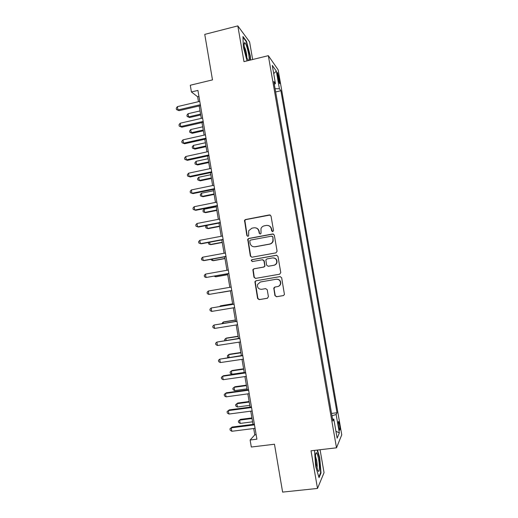 <?xml version="1.0" encoding="UTF-8"?>
<svg xmlns="http://www.w3.org/2000/svg" width="518" height="518" viewBox="0 0 518 518"><rect width="100%" height="100%" fill="white"/><g stroke="black" fill="none" stroke-linecap="round" stroke-linejoin="round"><path stroke-width="0.78" d="M272.746 231.663L273.517 230.529L271.018 216.012L269.444 214.905L245.487 219.541L244.522 220.292L246.853 235.554L247.941 236.331L248.64 235.761L248.711 230.743L251.884 228.192L253.872 227.81C256.501 227.583 258.165 228.762 258.877 231.358L259.194 233.229L260.295 234.006L261.014 233.391L260.981 228.613C261.609 227.111 262.704 226.185 264.264 225.829L266.271 225.447C268.92 225.22 270.597 226.405 271.315 229.001L271.639 230.886L272.746 231.663M339.549 424.864L338.642 421.561C338.099 421.315 338.105 423.089 338.662 426.864L339.575 430.173C340.119 430.393 340.106 428.626 339.549 424.864M274.935 295.59L276.515 296.743L283.34 295.597L284.447 294.509L281.656 277.745L280.07 276.606L255.937 280.788L254.895 281.708L257.595 298.498L259.155 299.644L267.314 298.277L268.415 296.684L267.23 289.763L265.656 288.617L261.616 289.309C258.534 289.225 257.174 287.626 257.537 284.499L260.36 281.993L276.249 279.247C279.202 279.26 280.601 280.762 280.458 283.767C280.037 285.314 279.053 286.26 277.512 286.596L274.851 287.05L273.763 288.079L274.935 295.59L276.787 296.672L283.586 295.532M252.642 59.518L249.598 41.887L237.82 25.9L204.752 34.382L212.49 79.889L190.287 85.243L191.42 91.964L197.921 90.41L256.902 439.18L250.129 440.009L251.314 447.028L274.475 444.237L282.614 492.1L317.502 488.442L324.048 472.681L320.079 449.734M237.82 25.9L243.978 61.636L268.337 55.679L336.506 447.811L311.02 450.79L317.502 488.442M275.977 252.855L277.091 251.243L274.3 235.075L272.721 233.961L248.718 238.461L247.721 239.271L250.356 256.093L251.916 257.213L275.977 252.855M277.972 256.384L280.769 272.591L279.655 274.197L255.536 278.399L253.969 277.266L252.855 269.677L253.891 268.79L263.617 267.061L264.679 266.116L264.724 265.462L263.934 260.884L262.367 259.758L252.253 261.577L251.211 260.276L251.923 259.667L276.392 255.257L277.972 256.384M277.493 75.596L279.442 83.515C279.888 83.974 279.921 82.997 279.532 80.581L277.583 72.675C277.143 72.216 277.111 73.187 277.493 75.596M268.337 55.679L278.134 69.781L341.757 434.809L336.506 447.811M274.313 84.292L275.446 83.592L273.828 81.468L332.886 421.076L333.832 419.166L332.53 419.017M275.446 83.592L272.28 65.391L276.327 71.102L279.409 88.779L275.084 88.714M275.647 91.958L280.898 90.734L279.409 88.779M280.898 90.734L337.004 412.736L336.137 414.497L339.348 432.938L337.14 438.176L333.832 419.166M253.703 428.522L254.778 434.88L250.129 440.009M191.42 91.964L197.63 96.756L198.459 101.677M199.184 105.963L201.282 118.382M201.994 122.591L204.111 135.12M204.811 139.251L206.947 151.891M207.634 155.944L209.79 168.7M210.463 172.675L212.633 185.541M213.293 189.439L215.488 202.415M216.136 206.235L218.343 219.328M218.978 223.07L221.212 236.273M221.827 239.938L224.08 253.257M224.689 256.837L226.955 270.273M227.551 273.776L229.837 287.328M230.419 290.753L232.718 304.357M233.307 307.834L235.599 321.393M236.202 324.967L238.481 338.468M239.102 342.139L241.375 355.575M242.01 359.343L244.269 372.714M244.923 376.58L247.177 389.899M247.844 393.855L250.084 407.116M250.77 411.169L253.004 424.365M198.944 96.445L197.63 96.756M256.145 434.712L254.778 434.88M331.559 413.435L337.004 412.736M331.967 415.792L336.137 414.497M273.705 73.588L276.327 71.102M339.348 432.938L335.929 431.216M250.518 60.036L250.323 55.925L246.477 41.226L242.948 36.519L243.363 47.028L247.034 60.884M314.523 450.382L315.65 466.381L319.03 477.635L321.018 473.005L319.723 457.698L317.469 450.038M246.031 41.343L246.477 41.226M249.974 56.009L250.323 55.925M320.487 473.063L321.018 473.005M319.36 457.744L319.723 457.698M272.513 231.675L271.594 229.066C271.179 227.201 270.072 226.029 268.259 225.544M255.717 227.868C257.595 228.309 258.747 229.493 259.181 231.416L259.499 233.281L260.107 234.019M270.254 215.002L245.817 219.626L244.852 220.377L247.177 235.606L247.798 236.344M273.368 234L249.035 238.507L248.038 239.316L250.68 256.106L251.8 257.232M272.682 236.933L271.574 236.15L250.498 240.087L249.793 240.663L250.071 243.182C250.77 245.772 252.434 246.956 255.057 246.749L269.477 244.088C271.173 243.706 272.313 242.677 272.889 241.006L272.954 236.985L272.054 236.189M254.047 246.808L255.057 246.749M272.954 236.985L273.167 241.045C272.585 242.715 271.451 243.745 269.761 244.127L255.368 246.775M262.768 259.745L264.232 260.884L264.97 266.103L263.915 267.055L254.202 268.777L253.172 269.664L254.28 277.24L255.607 278.386M276.832 255.251L252.24 259.673L251.521 260.282L252.247 261.577M273.776 265.261C275.259 264.931 276.23 264.025 276.683 262.548C276.916 259.486 275.524 257.945 272.513 257.932L266.912 258.935L265.851 259.887L266.595 265.125L268.169 266.258L274.048 265.255C275.531 264.925 276.495 264.018 276.949 262.542C277.247 259.809 276.062 258.255 273.387 257.88M274.048 265.255L268.454 266.246M275.026 287.024L274.016 288.597L275.207 295.525M277.777 286.551C279.319 286.208 280.296 285.269 280.717 283.722C280.866 280.737 279.474 279.234 276.541 279.208M280.27 276.586L256.248 280.75L255.199 281.669L257.899 298.426L259.46 299.566L267.553 298.213M200.026 110.923L188.053 113.701L188.591 116.867L189.601 117.528L200.706 114.964M189.601 117.528L187.147 116.485L188.591 116.867L200.563 114.102M187.147 116.485L186.94 115.216L188.053 113.701M200.336 104.707L177.952 109.945L177.396 106.63L199.773 101.373M200.498 105.659L179.06 110.671L176.463 109.557L176.243 108.236L177.396 106.63M179.06 110.671L176.463 109.557M202.713 126.826L190.721 129.545L191.252 132.718L192.256 133.301L203.38 130.795M192.256 133.301L189.808 132.304L191.252 132.718L203.25 130.012M189.808 132.304L189.594 131.035L190.721 129.545M205.406 142.761L193.395 145.416L193.926 148.595L194.917 149.113L206.067 146.659M194.917 149.113L192.476 148.148L193.926 148.595L205.944 145.953M192.476 148.148L192.262 146.879L193.395 145.416M208.106 158.728L196.069 161.325L196.607 164.51L197.585 164.951L208.754 162.555M197.585 164.951L195.144 164.031L196.607 164.51L208.644 161.927M195.144 164.031L194.93 162.762L196.069 161.325M203.166 121.426L180.73 126.547L180.173 123.226L202.603 118.078M203.315 122.293L181.831 127.188L179.241 126.127L179.014 124.799L180.173 123.226M181.831 127.188L179.241 126.127M205.996 138.177L183.521 143.182L182.964 139.854L205.432 134.822M206.132 138.96L184.609 143.745L182.019 142.722L181.799 141.395L182.964 139.854M184.609 143.745L182.019 142.722M208.838 154.96L186.318 159.848L185.755 156.514L208.268 151.599M208.955 155.659L187.386 160.334L184.809 159.356L184.583 158.022L185.755 156.514M187.386 160.334L184.809 159.356M210.807 174.721L198.75 177.26L199.288 180.452L200.252 180.821L211.441 178.483M200.252 180.821L197.824 179.94L199.288 180.452L211.35 177.927M197.824 179.94L197.604 178.671L198.75 177.26M211.681 171.782L189.115 176.554L188.558 173.206L211.111 168.415M211.784 172.397L190.177 176.955L187.6 176.023L187.38 174.689L188.558 173.206M190.177 176.955L187.6 176.023M248.821 60.451L248.938 60.276C250.162 58.379 246.432 42.787 244.71 42.69L244.354 42.89C243.324 44.211 245.661 55.931 247.643 59.402L248.543 60.515M246.808 57.485C246.723 53.587 245.862 49.864 244.224 46.322M242.981 37.277L246.231 41.608L249.967 55.853L250.162 60.12M316.252 464.542L317.825 470.441C319.444 474.074 319.943 466.692 318.635 459.479C317.89 455.406 317.133 453.14 316.349 452.693C315.255 453.438 315.222 457.388 316.252 464.542M317.003 468.045C317.327 466.401 317.217 463.863 316.673 460.437L315.488 456.216M317.1 450.077L319.392 457.86L320.648 472.694L318.816 476.929M314.381 450.712L314.555 450.375M213.52 190.754L201.437 193.227L201.975 196.426L202.926 196.723L214.141 194.438M201.437 193.227L200.285 194.606L200.505 195.888L201.975 196.426L214.057 193.965M216.233 206.811L204.131 209.227L204.668 212.432L205.614 212.658L216.841 210.431M204.131 209.227L202.972 210.58L203.192 211.862L204.668 212.432L216.777 210.03M206.85 225.427L207.368 228.47L208.301 228.626L219.548 226.45M206.65 225.466L205.665 226.586L205.879 227.862L207.368 228.47L219.496 226.126M209.68 242.23L210.068 244.541L210.988 244.619L222.261 242.502M208.514 242.45L208.579 243.9L210.068 244.541L222.222 242.256M212.516 259.065L212.781 260.638L213.688 260.645L224.98 258.586M211.169 259.311L211.279 259.971L212.781 260.638L224.954 258.417M214.53 188.636L191.925 193.285L191.362 189.938L213.96 185.263M214.62 189.167L192.968 193.615L190.397 192.728L190.177 191.388L191.362 189.938M217.385 205.529L194.736 210.055L194.172 206.701L216.815 202.149M217.463 205.97L195.772 210.308L193.208 209.46L192.981 208.119L194.172 206.701M220.247 222.455L197.552 226.865L196.989 223.498L219.677 219.069M220.312 222.811L198.575 227.033L196.018 226.23L195.791 224.89L196.989 223.498M223.116 239.413L200.375 243.706L199.812 240.333L222.546 236.02M223.167 239.685L201.385 243.79L198.834 243.039L198.608 241.692L199.812 240.333M225.99 256.41L203.205 260.58L202.642 257.2L225.414 253.011M226.023 256.598L204.202 260.586L201.651 259.881L201.431 258.527L202.642 257.2M215.352 275.939L215.494 276.774L216.388 276.703L227.706 274.702M214.161 276.152L215.494 276.774L227.693 274.618M228.872 273.446L206.041 277.493L205.471 274.106L228.296 270.033M228.891 273.543L206.041 277.493L204.481 276.754L204.254 275.401L205.471 274.106M219.101 292.799L230.432 290.851L219.101 292.799M231.76 290.514L208.883 294.438L208.314 291.045L231.183 287.095M231.76 290.52L208.883 294.438L207.317 293.661L207.09 292.307L208.314 291.045M232.621 303.794L221.27 305.691L220.39 305.892L220.48 306.403M232.634 303.846L220.39 305.892L219.761 306.52M234.065 304.131L211.156 308.016L234.071 304.189M211.726 311.415L210.153 310.612L209.926 309.252L211.156 308.016L211.726 311.415L234.654 307.614M235.36 320.001L223.99 321.84L223.122 322.118L223.336 323.374M235.386 320.13L223.122 322.118L221.976 323.588M236.946 321.173L214.012 325.026L236.972 321.322M214.581 328.431L213.002 327.59L212.775 326.23L214.012 325.026L214.581 328.431L237.548 324.754M238.105 336.234L226.709 338.021L225.854 338.371L226.191 340.378M238.144 336.447L225.854 338.371L224.65 339.497L224.838 340.591M239.834 338.254L216.867 342.074L239.873 338.487M217.443 345.487L215.851 344.606L215.624 343.24L216.867 342.074L217.443 345.487L240.456 341.925M240.857 352.505L229.435 354.234L228.6 354.655L229.06 357.42M240.902 352.797L228.6 354.655L227.389 355.749L227.603 357.057L228.432 357.517M242.728 355.367L219.729 359.155L242.78 355.691M220.305 362.574L218.706 361.655L218.479 360.288L219.729 359.155L220.305 362.574L243.363 359.142M243.609 368.81L232.174 370.474L231.345 370.979L231.889 374.249L244.231 372.461M243.674 369.179L231.345 370.979L230.128 372.041L230.348 373.349L231.889 374.249M246.374 385.146L234.913 386.752L234.091 387.328L234.648 390.604L247.002 388.882M246.451 385.599L234.091 387.328L232.873 388.364L233.094 389.672L234.648 390.604M249.139 401.508L237.658 403.062L236.849 403.716L237.399 406.993L249.786 405.341M249.229 402.046L236.849 403.716L235.619 404.72L235.839 406.028L237.399 406.993M251.91 417.909L240.404 419.399L239.614 420.13L240.164 423.42L252.57 421.827M252.013 418.525L239.614 420.13L238.377 421.108L240.404 419.399M240.164 423.42L238.597 422.423L238.377 421.108M245.629 372.52L223.511 375.718L222.604 376.269L245.694 372.934M223.174 379.694L221.574 378.742L221.341 377.376L222.604 376.269L223.174 379.694L246.283 376.385M248.536 389.711L226.379 392.786L225.479 393.421L248.621 390.209M226.055 396.853L224.443 395.862L224.21 394.496L225.479 393.421L226.055 396.853L249.203 393.674M251.444 406.934L229.247 409.887L228.36 410.606L251.547 407.524M228.937 414.05L227.318 413.021L227.085 411.648L228.36 410.606L228.937 414.05L252.13 410.988M254.364 424.19L232.122 427.026L231.248 427.829L254.48 424.87M231.824 431.28L230.199 430.218L229.966 428.839L231.248 427.829L231.824 431.28L255.07 428.347M229.966 428.839L232.122 427.026M277.913 78.011L279.04 77.745M278.496 80.827L279.532 80.581M247.177 235.606L246.853 235.554M244.729 221.231L244.399 221.154M245.817 219.626L245.487 219.541M250.68 256.106L250.356 256.093M247.947 240.106L247.623 240.067M277.253 72.753L277.583 72.675M244.852 220.377L244.522 220.292M244.127 44.736L244.71 42.69M315.559 454.649L316.349 452.693"/></g></svg>
